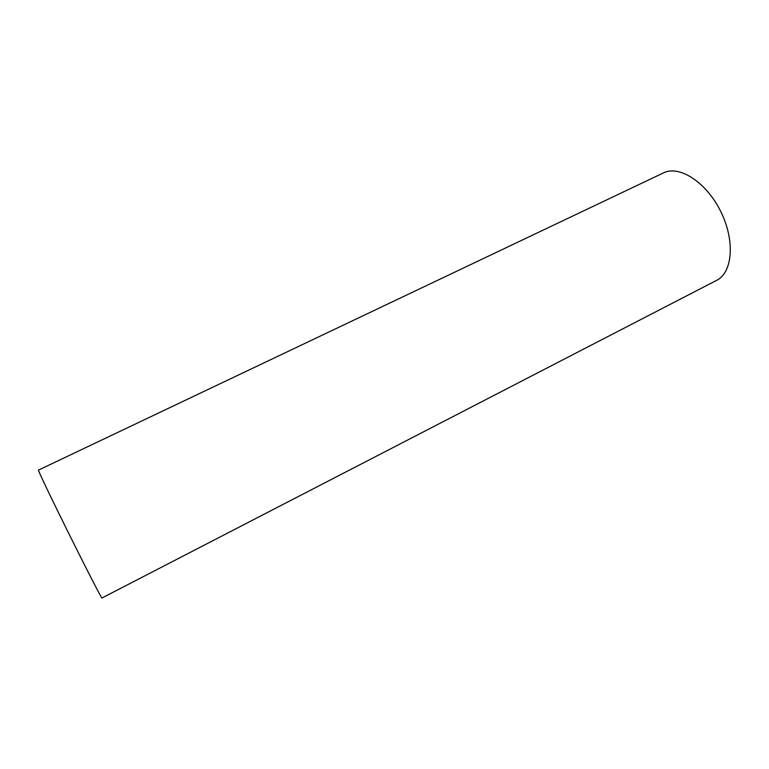 <?xml version="1.0" encoding="UTF-8"?>
<svg xmlns="http://www.w3.org/2000/svg" width="769" height="769" viewBox="0 0 769 769"><rect width="100%" height="100%" fill="white"/><g stroke="black" fill="none" stroke-linecap="round" stroke-linejoin="round"><path stroke-width="1.15" d="M101.95 598.003C101.864 599.003 86.82 569.839 69.229 534.407C51.629 498.975 37.537 469.474 38.45 470.119L663.157 173.044C678.921 164.701 706.153 181.869 720.659 211.331C735.366 240.687 732.617 272.832 716.487 280.425L101.95 598.003"/></g></svg>
